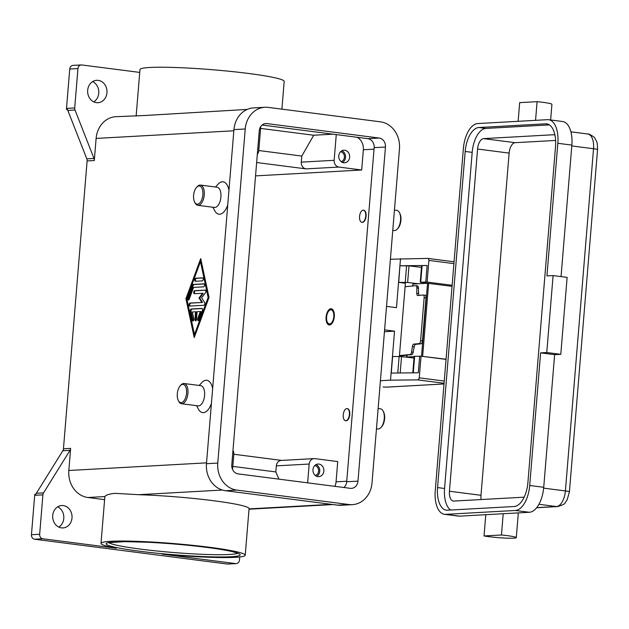 <?xml version="1.0" encoding="UTF-8"?>
<svg xmlns="http://www.w3.org/2000/svg" width="629" height="629" viewBox="0 0 629 629"><rect width="100%" height="100%" fill="white"/><g stroke="black" fill="none" stroke-linecap="round" stroke-linejoin="round"><path stroke-width="0.94" d="M333.795 316.67A7.131 3.554 97.3 0 1 331.184 323.22A7.131 3.554 97.3 0 1 327.434 322.402A7.131 3.554 97.3 0 1 326.608 317.071A7.131 3.554 97.3 0 1 328.92 310.82A7.131 3.554 97.3 0 1 333.795 316.67M329.604 324.965A8.153 4.065 97.3 0 1 327.913 323.306L327.434 322.402M328.92 310.82L329.612 310.066A8.153 4.065 97.3 0 1 331.672 308.886M326.097 317.095A8.153 4.065 97.3 0 1 331.239 308.784A8.153 4.065 97.3 0 1 334.306 316.646A8.153 4.065 97.3 0 1 329.164 324.957A8.153 4.065 97.3 0 1 326.097 317.095M414.794 345.077A2.854 1.148 96.7 0 1 415.596 344.346L413.74 344.126A2.854 1.148 -83.3 0 0 412.939 344.865A2.854 1.148 -83.3 0 0 412.404 346.579L411.563 352.059A2.854 1.148 96.7 0 1 411.028 353.773A2.854 1.148 96.7 0 1 410.226 354.512L411.712 354.685L412.695 353.97L414.259 346.799A2.854 1.148 96.7 0 1 414.794 345.077M405.107 286.722L415.887 285.668A2.854 1.148 96.7 0 1 415.989 285.668A2.854 1.148 96.7 0 1 416.579 286.258A2.854 1.148 96.7 0 1 416.838 287.901L416.783 293.303A2.854 1.148 -83.3 0 0 417.043 294.938A2.854 1.148 -83.3 0 0 417.632 295.528A2.854 1.148 -83.3 0 0 417.735 295.528L423.215 294.993A2.854 1.148 96.7 0 1 423.317 294.993A2.854 1.148 96.7 0 1 423.97 295.748A2.854 1.148 96.7 0 1 424.143 297.714L425.998 297.934A2.854 1.148 -83.3 0 0 425.825 295.96A2.854 1.148 -83.3 0 0 425.173 295.213A2.854 1.148 -83.3 0 0 425.07 295.213L423.411 295.017M420.109 342.679A2.854 1.148 96.7 0 1 419.221 343.591L421.076 343.811A2.854 1.148 -83.3 0 0 421.965 342.899A2.854 1.148 -83.3 0 0 422.468 340.863L420.612 340.643A2.854 1.148 96.7 0 1 420.109 342.679M419.024 295.402A2.854 1.148 96.7 0 1 418.898 295.158A2.854 1.148 96.7 0 1 418.639 293.515L418.246 286.454L416.084 285.692M446.04 359.395L421.037 356.179L419.252 377.84L418.741 379.279L417.727 379.885L444.082 383.273M390.405 259.227L427.838 258.401L428.632 258.975L428.907 260.406L427.13 282.067L452.133 285.291M343.693 162.769A6.321 5.457 -93.2 0 1 338.748 156.291A6.321 5.457 -93.2 0 1 343.859 150.182A6.321 5.457 -93.2 0 1 344.723 150.213A6.321 5.457 -93.2 0 1 349.661 156.692A6.321 5.457 -93.2 0 1 344.558 162.801A6.321 5.457 -93.2 0 1 343.693 162.769M317.889 476.625A6.321 5.457 -93.2 0 1 312.943 470.146A6.321 5.457 -93.2 0 1 318.054 464.037A6.321 5.457 -93.2 0 1 318.919 464.068A6.321 5.457 -93.2 0 1 323.864 470.547A6.321 5.457 -93.2 0 1 318.754 476.656A6.321 5.457 -93.2 0 1 317.889 476.625M511.982 536.348A18.343 1.462 4.7 0 1 516.291 537.653A18.343 1.462 4.7 0 1 504.23 538.039A18.343 1.462 4.7 0 1 484.039 535.955L501.462 534.988A18.343 1.462 4.7 0 1 511.982 536.348M554.629 354.67L540.61 352.861L529.704 485.494A24.46 12.187 97.3 0 1 515.387 510.473L445.568 514.341A24.46 12.187 97.3 0 1 444.444 514.302A24.46 12.187 97.3 0 1 435.244 490.73L463.376 148.53A24.46 12.187 97.3 0 1 477.694 123.551L547.513 119.675A24.46 12.187 97.3 0 1 548.637 119.714A24.46 12.187 97.3 0 1 557.837 143.294L546.931 275.919L553.095 275.581L567.114 277.381L560.793 354.324L554.629 354.67L543.723 487.294A24.46 12.187 97.3 0 1 529.406 512.281L485.785 514.695L484.039 535.955M535.554 120.343L537.087 101.67A18.343 1.462 4.7 0 1 547.607 103.03A18.343 1.462 4.7 0 1 551.916 104.335L550.627 119.974M378.131 408.496L380.411 408.787A10.19 5.079 97.3 0 1 383.069 410.996A10.19 5.079 97.3 0 1 384.248 418.615A10.19 5.079 97.3 0 1 380.938 427.539A10.19 5.079 97.3 0 1 377.809 429.002L376.457 428.829M383.069 410.996L383.548 411.901A9.176 4.568 97.3 0 1 384.61 418.757A9.176 4.568 97.3 0 1 381.638 426.792L380.938 427.539M349.417 414.503A6.117 3.043 97.3 0 1 345.557 420.738A6.117 3.043 97.3 0 1 343.253 414.849A6.117 3.043 97.3 0 1 347.114 408.614A6.117 3.043 97.3 0 1 349.417 414.503M347.287 408.646A6.117 3.043 97.3 0 1 347.467 408.661A6.117 3.043 97.3 0 1 349.763 414.55A6.117 3.043 97.3 0 1 345.903 420.785A6.117 3.043 97.3 0 1 345.73 420.754M180.279 385.726L180.971 384.979A10.19 5.079 97.3 0 1 184.1 383.517A10.19 5.079 97.3 0 1 187.937 393.337A10.19 5.079 97.3 0 1 181.498 403.732A10.19 5.079 97.3 0 1 178.84 401.522L178.361 400.618A9.176 4.568 97.3 0 1 177.307 393.77A9.176 4.568 97.3 0 1 180.279 385.726A9.176 4.568 97.3 0 1 186.546 393.251A9.176 4.568 97.3 0 1 183.181 401.672A9.176 4.568 97.3 0 1 178.361 400.618M184.1 383.517L200.753 385.656A10.19 5.079 97.3 0 1 204.582 395.484A10.19 5.079 97.3 0 1 198.151 405.87L181.498 403.732M199.165 385.451L201.783 382.613A16.307 8.122 97.3 0 1 212.633 388.706M392.771 230.395L394.124 230.568A10.19 5.079 -82.7 0 0 397.253 229.105A10.19 5.079 -82.7 0 0 400.563 220.174A10.19 5.079 -82.7 0 0 399.384 212.563A10.19 5.079 -82.7 0 0 396.726 210.353L394.446 210.062M397.253 229.105L397.945 228.358A9.176 4.568 -82.7 0 0 400.925 220.315A9.176 4.568 -82.7 0 0 399.863 213.467L399.384 212.563M359.568 216.415A6.117 3.043 -82.7 0 0 361.872 222.304A6.117 3.043 -82.7 0 0 365.732 216.069A6.117 3.043 -82.7 0 0 363.428 210.18A6.117 3.043 -82.7 0 0 359.568 216.415M363.601 210.212A6.117 3.043 97.3 0 1 363.782 210.22A6.117 3.043 97.3 0 1 366.078 216.117A6.117 3.043 97.3 0 1 362.218 222.352A6.117 3.043 97.3 0 1 362.045 222.32M194.675 202.184L195.155 203.088A10.19 5.079 -82.7 0 0 197.813 205.298A10.19 5.079 -82.7 0 0 204.252 194.904A10.19 5.079 -82.7 0 0 200.415 185.083A10.19 5.079 -82.7 0 0 197.286 186.546L196.594 187.293A9.176 4.568 -82.7 0 0 193.614 195.328A9.176 4.568 -82.7 0 0 194.675 202.184A9.176 4.568 -82.7 0 0 199.495 203.238A9.176 4.568 -82.7 0 0 202.86 194.817A9.176 4.568 -82.7 0 0 196.594 187.293M197.813 205.298L214.465 207.436A10.19 5.079 -82.7 0 0 220.897 197.05A10.19 5.079 -82.7 0 0 217.068 187.222L200.415 185.083M215.48 187.017L218.098 184.179A16.307 8.122 97.3 0 1 228.948 190.273M42.835 538.77L116.302 548.229A72.359 5.771 4.7 0 1 101.01 543.37A72.359 5.771 4.7 0 1 110.901 541.294A72.359 5.771 4.7 0 1 192.238 545.28A72.359 5.771 4.7 0 1 245.231 555.226A72.359 5.771 4.7 0 1 235.348 557.31A72.359 5.771 4.7 0 1 162.18 554.133L235.647 563.592L227.431 564.048L34.626 539.226L42.835 538.77A4.073 3.522 -93.2 0 1 40.453 537.26A4.073 3.522 -93.2 0 1 39.666 534.265L31.45 534.721A4.073 3.522 86.8 0 0 32.244 537.716A4.073 3.522 86.8 0 0 34.626 539.226M101.01 543.37L104.839 496.8A72.359 5.771 4.7 0 1 104.933 496.556C105.688 495.102 108.99 494.024 114.84 493.333L138.545 494.693A72.359 5.771 4.7 0 1 212.02 500.535A72.359 5.771 4.7 0 1 249.06 508.657L245.231 555.226M136.139 116.129L139.968 69.56A72.359 5.771 4.7 0 1 149.851 67.476A72.359 5.771 4.7 0 1 231.189 71.462A72.359 5.771 4.7 0 1 284.19 81.416L281.91 109.147M247.244 109.415L145.912 115.437L115.799 116.703A24.46 21.119 86.8 0 0 96.119 138.419L94.303 160.529A4.073 3.522 86.8 0 0 94.271 159.459A4.073 3.522 86.8 0 0 94.004 158.445L75.016 110.051A4.073 3.522 -93.2 0 1 74.749 109.029A4.073 3.522 -93.2 0 1 74.709 107.96L77.949 68.553A4.073 3.522 -93.2 0 1 79.215 65.817A4.073 3.522 -93.2 0 1 81.235 64.936A4.073 3.522 -93.2 0 1 81.794 64.952L139.732 72.414M70 450.348A4.073 3.522 86.8 0 0 70.432 449.421A4.073 3.522 86.8 0 0 70.637 448.383L63.45 448.784A4.073 3.522 -93.2 0 1 63.246 449.814A4.073 3.522 -93.2 0 1 62.814 450.749L70 450.348L43.543 492.892L36.356 493.293A4.073 3.522 86.8 0 0 35.932 494.182L34.91 494.245A4.073 3.522 86.8 0 0 34.894 494.276A4.073 3.522 86.8 0 0 34.689 495.314L31.45 534.721M34.689 495.314L42.906 494.858A4.073 3.522 -93.2 0 1 43.11 493.82A4.073 3.522 -93.2 0 1 43.543 492.892M74.709 107.96L66.501 108.416A4.073 3.522 86.8 0 0 66.532 109.485A4.073 3.522 86.8 0 0 66.54 109.525L67.562 109.462A4.073 3.522 86.8 0 0 67.83 110.445L86.81 158.838A4.073 3.522 -93.2 0 1 87.085 159.86A4.073 3.522 -93.2 0 1 87.117 160.922L94.303 160.529M81.235 64.936L73.019 65.385A4.073 3.522 86.8 0 0 70.998 66.273A4.073 3.522 86.8 0 0 69.74 69.009L77.949 68.553M239.728 556.964L239.484 559.991A4.073 3.522 -93.2 0 1 238.218 562.727A4.073 3.522 -93.2 0 1 236.205 563.615A4.073 3.522 -93.2 0 1 235.647 563.592M63.277 505.59A11.212 9.679 -93.2 0 1 72.044 517.077A11.212 9.679 -93.2 0 1 62.986 527.92A11.212 9.679 -93.2 0 1 61.445 527.865A11.212 9.679 -93.2 0 1 52.679 516.37A11.212 9.679 -93.2 0 1 61.744 505.535A11.212 9.679 -93.2 0 1 63.277 505.59M58.819 527.086A11.212 9.679 86.8 0 0 63.812 516.645A11.212 9.679 86.8 0 0 57.695 506.825M98.234 80.37A11.212 9.679 -93.2 0 1 107.001 91.865A11.212 9.679 -93.2 0 1 97.943 102.7A11.212 9.679 -93.2 0 1 96.402 102.645A11.212 9.679 -93.2 0 1 87.635 91.158A11.212 9.679 -93.2 0 1 96.701 80.315A11.212 9.679 -93.2 0 1 98.234 80.37M93.776 101.867A11.212 9.679 86.8 0 0 98.769 91.425A11.212 9.679 86.8 0 0 92.652 81.605M211.43 403.37A16.307 8.122 97.3 0 1 198.379 409.086L196.562 405.666M227.745 204.936A16.307 8.122 97.3 0 1 214.693 210.652L212.877 207.232M63.45 448.784L87.117 160.922M70.637 448.383L68.82 470.492A24.46 21.119 86.8 0 0 87.856 497.5L104.603 499.654M185.917 298.72L200.714 258.598L209.017 297.438L194.219 337.561L185.917 298.72L186.616 298.814L194.652 336.397M42.906 494.858L39.666 534.265M227.431 564.048A4.073 3.522 86.8 0 0 227.989 564.064L236.205 563.615M36.356 493.293L62.814 450.749M67.602 109.658L66.54 109.525M66.501 108.416L69.74 69.009M260.603 128.402L313.729 135.243L301.794 156.063L301.291 162.133A6.117 5.276 86.8 0 0 306.056 168.887L256.648 162.526M301.794 156.063L258.786 150.528M257.324 154.247A6.117 5.276 86.8 0 0 258.778 150.614L260.76 126.5M334.887 486.343A12.226 10.559 -93.2 0 0 336.059 481.83L337.726 461.576L314.94 458.643A6.117 5.276 86.8 0 0 314.099 458.612L281.242 460.436A6.117 5.276 86.8 0 0 276.32 465.861L275.824 471.939L232.816 466.404M281.666 460.412L233.815 454.256M275.824 471.939L278.977 479.149M314.099 458.612A6.117 5.276 86.8 0 0 309.177 464.045L307.636 482.836M232.974 450.411A6.117 5.276 -93.2 0 1 233.807 454.342L232.565 469.47M518.131 121.303L519.664 102.637L537.087 101.67M503.208 513.728L501.462 534.988M548.637 119.714L562.664 121.523A24.46 12.187 97.3 0 1 571.863 145.095L561.052 276.603M549.424 124.896L485.918 128.418A23.438 11.676 -82.7 0 0 472.19 152.352L444.561 488.481A23.438 11.676 -82.7 0 0 450.671 510.033M437.548 487.577L465.185 151.455A23.438 11.676 97.3 0 1 478.905 127.514L545.642 123.811A23.438 11.676 97.3 0 1 546.719 123.85A23.438 11.676 97.3 0 1 555.533 146.439L527.904 482.569A23.438 11.676 97.3 0 1 514.176 506.51L447.439 510.205A23.438 11.676 97.3 0 1 446.362 510.174A23.438 11.676 97.3 0 1 437.548 487.577L444.561 488.481M554.975 135.204A10.19 5.079 -82.7 0 0 553.827 134.771A10.19 5.079 -82.7 0 0 553.363 134.755L483.544 138.624A10.19 5.079 -82.7 0 0 477.576 149.034L449.444 491.233A10.19 5.079 -82.7 0 0 453.273 501.054A10.19 5.079 -82.7 0 0 453.745 501.069L523.564 497.201A10.19 5.079 -82.7 0 0 524.193 497.091M555.627 140.44L515.096 142.689A10.19 5.079 -82.7 0 0 509.128 153.099L480.988 495.298A10.19 5.079 -82.7 0 0 481.122 499.552M485.785 514.695L459.587 516.15A24.46 12.187 97.3 0 1 458.462 516.11L444.444 514.302M553.095 275.581L546.766 352.523L540.61 352.861M560.793 354.324L546.766 352.523M421.084 356.187L446.055 359.238M391.262 373.076L392.622 356.494L401.538 356.58L414 358.074L406.68 357.028L414.126 356.572M452.047 286.344L427.531 283.262L412.954 284.072L412.522 285.998M406.68 357.028L406.845 355L411.712 354.685M399.446 355.566L410.226 354.512M406.829 355.243L399.415 355.967M425.998 297.934L422.468 340.863M421.076 343.811L415.596 344.346M200.462 261.633L186.805 298.673L194.471 334.526L208.128 297.486L200.462 261.633L201.162 261.727L208.828 297.58L195.171 334.612L194.471 334.526M191.263 309.004L201.925 308.414A1.525 0.763 97.3 0 1 201.995 308.414A1.525 0.763 97.3 0 1 202.404 310.655L198.984 319.917A1.525 0.763 97.3 0 1 198.19 320.711A1.525 0.763 97.3 0 1 197.781 318.471L200.337 311.528L197.113 311.701L196.492 319.296A1.525 0.763 97.3 0 1 195.525 320.853A1.525 0.763 97.3 0 1 194.951 319.383L195.572 311.787L192.348 311.968L193.787 318.691A1.525 0.763 97.3 0 1 193.638 320.271A1.525 0.763 97.3 0 1 192.859 321.002A1.525 0.763 97.3 0 1 192.325 320.287L190.406 311.324A1.525 0.763 97.3 0 1 191.263 309.004L191.963 309.098A1.525 0.763 -82.7 0 0 191.106 311.41L193.024 320.373A1.525 0.763 -82.7 0 0 193.229 320.876M202.577 277.845A1.525 0.763 97.3 0 1 202.648 277.845A1.525 0.763 97.3 0 1 203.214 279.386A1.525 0.763 97.3 0 1 202.326 280.88L195.399 281.265A1.525 0.763 97.3 0 1 195.328 281.257A1.525 0.763 97.3 0 1 194.762 279.716A1.525 0.763 97.3 0 1 195.65 278.222L202.719 277.861M193.37 284.402L203.859 283.821A1.525 0.763 97.3 0 1 203.93 283.821A1.525 0.763 97.3 0 1 204.496 285.362A1.525 0.763 97.3 0 1 203.607 286.855L193.567 287.414L189.187 299.294A1.525 0.763 97.3 0 1 188.386 300.088A1.525 0.763 97.3 0 1 187.977 297.847L192.647 285.196A1.525 0.763 97.3 0 1 193.37 284.402L194.078 284.489A1.525 0.763 -82.7 0 0 193.347 285.283L188.676 297.942A1.525 0.763 -82.7 0 0 188.763 299.962M201.823 302.376L199.008 297.997L202.569 293.263L194.377 293.719A1.525 0.763 97.3 0 1 194.306 293.712A1.525 0.763 97.3 0 1 193.74 292.171A1.525 0.763 97.3 0 1 194.628 290.677L205.196 290.095A1.525 0.763 97.3 0 1 205.266 290.095A1.525 0.763 97.3 0 1 205.848 291.172A1.525 0.763 97.3 0 1 205.424 292.815L201.634 297.847L204.629 302.502A1.525 0.763 97.3 0 1 204.771 304.184A1.525 0.763 97.3 0 1 203.945 305.277L189.738 306.064A1.525 0.763 97.3 0 1 189.667 306.064A1.525 0.763 97.3 0 1 189.093 304.522A1.525 0.763 97.3 0 1 189.982 303.029L202.522 302.463L190.689 303.123A1.525 0.763 -82.7 0 0 189.832 304.365A1.525 0.763 -82.7 0 0 190.139 306.048M357.068 137.271A12.226 10.559 -93.2 0 1 363.358 149.749L361.699 170.003L338.913 167.062A6.117 5.276 -93.2 0 1 334.148 160.316L336.263 134.598M372.014 482.938A24.46 21.119 -93.2 0 1 352.334 504.655A24.46 21.119 -93.2 0 1 348.977 504.529L236.803 490.085A24.46 21.119 -93.2 0 1 217.768 463.078L245.231 128.984A24.46 21.119 -93.2 0 1 264.911 107.268A24.46 21.119 -93.2 0 1 268.261 107.394L380.443 121.829A24.46 21.119 -93.2 0 1 399.478 148.837L372.014 482.938M357.987 481.138A8.153 7.037 -93.2 0 1 351.43 488.371A8.153 7.037 -93.2 0 1 350.314 488.332L238.132 473.889A8.153 7.037 -93.2 0 1 231.787 464.886L259.258 130.785A8.153 7.037 -93.2 0 1 265.815 123.551A8.153 7.037 -93.2 0 1 266.932 123.591L379.114 138.034A8.153 7.037 -93.2 0 1 385.459 147.037L357.987 481.138L346.697 481.759L374.161 147.658A8.153 7.037 86.8 0 0 367.816 138.655L262.096 125.045M352.334 504.655L341.036 505.276A24.46 21.119 -93.2 0 1 337.687 505.158L225.504 490.714A24.46 21.119 -93.2 0 1 206.469 463.707L233.941 129.605A24.46 21.119 -93.2 0 1 253.621 107.897L264.911 107.268M343.859 487.499A8.153 7.037 86.8 0 0 346.697 481.759M202.569 293.263L203.269 293.35L199.708 298.083L202.522 302.463M205.494 290.205L195.328 290.771A1.525 0.763 -82.7 0 0 194.479 292.013A1.525 0.763 -82.7 0 0 194.778 293.696M199.008 297.997L199.708 298.083M204.158 283.931L194.078 284.489M200.981 259.856L186.616 298.814M208.128 297.486L208.828 297.58M202.876 277.955L196.35 278.317A1.525 0.763 -82.7 0 0 195.501 279.559A1.525 0.763 -82.7 0 0 195.8 281.242M202.224 308.524L191.963 309.098M195.572 311.787L196.272 311.882L195.65 319.477A1.525 0.763 -82.7 0 0 195.894 320.727M200.337 311.528L201.036 311.614L198.481 318.565A1.525 0.763 -82.7 0 0 198.56 320.578M313.729 135.243L333 134.174M361.699 170.003L255.547 175.884M315.286 475.469A5.016 4.332 86.8 0 0 318.62 470.335A5.016 4.332 86.8 0 0 314.736 465.594M316.678 476.302A6.321 5.457 86.8 0 0 319.744 470.272A6.321 5.457 86.8 0 0 316.025 464.619M341.091 161.622A5.016 4.332 86.8 0 0 344.425 156.479A5.016 4.332 86.8 0 0 340.541 151.746M342.475 162.447A6.321 5.457 86.8 0 0 345.549 156.417A6.321 5.457 86.8 0 0 341.83 150.763M384.594 329.879L394.54 331.161L390.515 380.16L417.727 379.885M390.515 380.16L380.411 380.718M394.54 331.161L384.445 331.719M400.5 258.668L396.474 307.675L386.528 306.394M418.458 283.765L407.631 282.468L398.715 282.382L399.918 265.76L427.13 265.477L425.77 282.083L427.13 282.067M421.037 356.179L419.677 356.195L418.309 372.793L391.096 373.076M412.789 372.855L414.141 356.329L419.669 356.211M399.376 356.423L405.391 283.239L398.715 282.382M425.77 282.083L420.235 282.224L427.586 283.262M400.083 265.776L408.999 265.87L421.461 267.356M420.235 282.224L421.603 265.619L427.13 265.501M413.74 344.126L419.221 343.591M424.143 297.714L420.612 340.643M383.116 386.961A2.036 1.014 -82.7 0 0 383.203 386.984A2.036 1.014 -82.7 0 0 383.297 386.984L386.355 387.165A2.036 1.761 -93.2 0 1 386.08 387.157L383.297 386.984M444.027 383.942L386.08 387.157M386.631 387.126A2.036 1.761 -93.2 0 1 386.355 387.165L444.019 383.965M427.838 258.401L454.067 261.774L427.964 258.425M569.151 491.642A8.153 0.653 4.7 0 1 569.418 491.831L597.55 149.631A8.153 0.653 -175.3 0 0 597.283 149.443A8.153 0.653 -175.3 0 0 593.532 148.735L565.4 490.934A8.153 0.653 4.7 0 1 569.151 491.642M237.715 553.237A65.219 5.205 4.7 0 1 229.381 554.495A65.219 5.205 4.7 0 1 140.432 549.101A65.219 5.205 4.7 0 1 108.754 542.63M139.237 551.177A67.264 5.37 -175.3 0 0 230.961 556.751A67.264 5.37 -175.3 0 0 207.004 547.419A67.264 5.37 -175.3 0 0 115.28 541.852A67.264 5.37 -175.3 0 0 139.237 551.177M67.83 110.445L75.016 110.051M94.004 158.445L86.81 158.838M233.839 130.785L96.119 138.419M206.54 462.858L68.82 470.492M104.933 496.556L87.856 497.5M222.399 490.038L138.545 494.693M331.334 504.34L249.045 508.9M309.177 464.045L276.32 465.861M543.653 488.135L565.4 490.934A15.285 7.619 97.3 0 1 556.445 506.549A8.153 7.037 86.8 0 0 557.569 506.589C562.813 504.945 565.322 503.687 565.101 502.799L567.209 499.725L569.418 491.831M570.928 131.831L587.785 134.001A15.285 7.619 97.3 0 1 593.532 148.735L571.792 145.936M538.919 504.293L556.445 506.549L536.718 507.642M465.185 151.455L472.19 152.352M545.642 123.811L547.773 124.086M478.905 127.514L485.918 128.418M480.988 495.298L449.444 491.233M509.128 153.099L477.576 149.034M571.863 145.095L557.837 143.294M543.723 487.294L529.704 485.494M529.406 512.281L515.387 510.473M459.587 516.15L445.568 514.341M515.096 142.689L483.544 138.624M554.291 134.873L553.363 134.755M406.963 356.965L407.128 354.945M421.54 356.156L427.531 283.262M412.797 285.967L412.954 284.072M422.649 356.226L428.648 283.333M413.332 352.264L411.563 352.059M363.358 149.749L374.035 149.159M233.941 129.605L245.231 128.984M206.469 463.707L217.768 463.078M225.504 490.714L236.803 490.085M337.687 505.158L348.977 504.529M374.161 147.658L385.459 147.037M367.816 138.655L379.114 138.034M264.707 123.716L266.932 123.591M194.628 290.677L195.328 290.771M189.982 303.029L190.689 303.123M187.977 297.847L188.676 297.942M192.647 285.196L193.347 285.283M195.65 278.222L196.35 278.317M197.781 318.471L198.481 318.565M194.951 319.383L195.65 319.477M192.325 320.287L193.024 320.373M190.406 311.324L191.106 311.41M334.148 160.316L301.291 162.133M338.913 167.062L306.056 168.887M336.059 481.83L346.736 481.232M428.907 260.406L453.918 263.622M444.263 381.064L419.252 377.84M414.645 356.266L413.284 372.848M401.538 356.58L400.193 372.981M399.14 356.423L397.78 373.005M406.601 265.713L405.233 282.319M408.999 265.87L407.631 282.468M422.106 265.556L420.738 282.154M416.838 287.901L418.599 288.106M418.639 293.515L416.783 293.303M412.404 346.579L414.259 346.799M425.173 295.213L423.317 294.993M417.499 285.849L415.989 285.668M518.327 512.894L516.291 537.653M108.007 542.701L124.723 541.632L147.933 542.261C168.257 543.299 187.914 545.021 206.91 547.419C218.011 548.858 226.511 550.273 232.408 551.657L238.438 553.426M249.021 509.215L333.008 504.552M587.785 134.001C588.139 133.128 595.364 137.46 594.979 138.466C596.276 141.509 597.408 140.086 597.55 149.631M536.631 507.752L557.569 506.589"/></g></svg>

